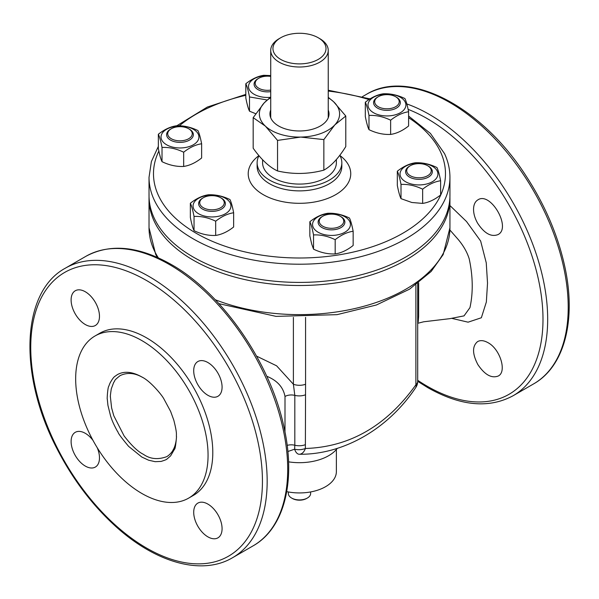 <?xml version="1.0" encoding="UTF-8"?>
<svg xmlns="http://www.w3.org/2000/svg" width="599" height="599" viewBox="0 0 599 599"><rect width="100%" height="100%" fill="white"/><g stroke="black" fill="none" stroke-linecap="round" stroke-linejoin="round"><path stroke-width="0.9" d="M149.046 197.093A150.461 86.862 0 0 0 149.024 198.643A150.461 86.862 0 0 0 193.088 260.063A150.461 86.862 0 0 0 357.056 278.894A150.461 86.862 0 0 0 449.939 198.643A150.461 86.862 0 0 0 449.916 197.093M284.989 432.029L285.004 396.463C283.297 387.441 277.502 380.822 267.618 376.621L266.735 376.239M287.864 451.511L294.618 449.19L294.82 445.237L294.82 395.377L293.39 384.251L293.39 317.38M299.23 454.252L299.253 454.252A11.141 5.563 -89.8 0 1 294.618 449.19A11.141 6.589 178.1 0 0 305.37 448.494A11.141 6.941 89.9 0 1 299.313 454.252L299.313 454.252A11.141 6.941 89.9 0 1 299.275 454.252A11.141 5.563 -89.8 0 1 299.253 454.252A11.141 11.141 0 0 0 299.313 454.252C342.321 454.813 387.366 430.022 415.736 387.598L415.736 387.598A11.141 11.141 0 0 0 417.698 381.286A11.141 6.432 0 0 1 415.886 384.805A11.141 4.822 34.5 0 1 415.736 387.598M142.599 377.415C134.715 372.848 127.22 372.249 120.122 375.61C112.507 381.713 115.921 379.796 113.713 382.402L111.287 388.856C109.61 400.012 110.755 395.864 110.411 397.062L111.609 407.874L113.773 415.706L124.09 435.907C131.563 445.589 138.01 451.736 143.438 454.341C150.147 459.089 157.904 459.867 166.717 456.67C170.97 454.162 173.306 449.774 172.707 450.695L173.942 448.366C176.48 442.758 176.518 436.184 176.473 436.327M141.866 376.988C150.319 381.009 161.797 394.921 163.812 398.754L170.603 411.378L173.83 420.213C177.454 434.657 176.084 433.706 176.48 437.24C175.777 445.229 175.095 449.25 174.444 449.302L170.61 455.884L166.941 459.089C166.133 459.223 168.686 458.991 161.116 461.425L155.134 461.672L148.627 460.212L141.858 457.067L128.613 446.367C114.866 429.902 119.156 433.017 117.404 431.213C111.878 421.157 111.279 417.735 110.62 416.155L107.925 405.283L107.296 399.106C106.892 399.825 107.745 387.246 108.733 386.362L109.894 383.33C112.178 379.182 113.915 376.816 115.12 376.224L117.382 374.63C124.18 370.871 132.312 371.642 141.783 376.943L141.866 376.988M141.866 340.599A93.616 54.052 60 0 1 203.024 423.096A93.616 54.052 60 0 1 188.678 498.113A93.616 54.052 60 0 1 95.054 444.061A93.616 54.052 60 0 1 95.054 335.964A93.616 54.052 60 0 1 141.866 340.599M95.054 335.964L99.786 333.231A93.616 54.052 60 0 1 146.59 337.866A93.616 54.052 60 0 1 207.756 420.363A93.616 54.052 60 0 1 193.402 495.388L188.678 498.113M207.89 395.295A20.059 11.583 -120 0 0 217.924 396.291A20.059 11.583 -120 0 0 217.924 373.125A20.059 11.583 -120 0 0 197.857 361.541A20.059 11.583 -120 0 0 194.787 377.617A20.059 11.583 -120 0 0 207.89 395.295M197.857 526.259A20.059 11.583 -120 0 0 217.924 537.85A20.059 11.583 -120 0 0 217.924 514.691A20.059 11.583 -120 0 0 197.857 503.108A20.059 11.583 -120 0 0 193.709 512.287A20.059 11.583 -120 0 0 197.857 526.259M93.002 440.392A20.059 11.583 -120 0 0 85.298 433.317A20.059 11.583 -120 0 0 75.264 432.328A20.059 11.583 -120 0 0 75.264 455.487A20.059 11.583 -120 0 0 95.323 467.07A20.059 11.583 -120 0 0 97.21 447.678M75.272 313.943A20.059 11.583 -120 0 0 95.323 325.512A20.059 11.583 -120 0 0 99.479 316.324A20.059 11.583 -120 0 0 90.726 296.138A20.059 11.583 -120 0 0 75.264 290.762A20.059 11.583 -120 0 0 75.272 313.943M256.567 356.12L276.611 365.817L293.39 384.251A11.141 6.432 180 0 0 305.572 384.251L305.37 448.494C349.704 447.034 386.542 425.807 415.886 384.805L415.886 284.877M336.368 449.52L336.368 471.638A36.891 21.302 180 0 1 286.719 491.622M337.327 448.329A41.234 23.81 180 0 1 288.561 461.836M418.656 282.803L418.641 316.242L418.222 321.82L417.698 322.801M417.698 322.127A8.918 7.443 -151.6 0 1 418.222 321.82M487.728 342.538C500.045 348.693 507.233 371.889 498.173 376.052C491.487 378.553 484.718 374.734 477.875 364.589C472.229 353.784 472.147 346.117 477.613 341.587C480.413 340.067 483.79 340.382 487.728 342.538M473.547 209.163C473.659 204.671 475.104 201.571 477.882 199.871C490.506 191.156 511.801 228.062 497.941 234.621C491.113 237.211 484.336 233.4 477.613 223.195C474.91 218.403 473.547 213.731 473.547 209.163M449.939 205.554L466.509 221.518L480.653 241.053L486.246 262.804L487.526 283.11L486.351 302.008L481.356 317.755L468.089 322.18L451.691 318.339M417.698 323.31L423.695 321.783L449.849 318.668L464.038 315.875L469.953 307.639C473.217 292.649 472.963 276.386 469.204 258.843C467.16 252.269 463.521 245.852 458.295 239.593L449.894 230.001M262.587 159.761L262.587 162.786A36.891 21.302 0 0 0 263.845 168.304A36.891 21.302 0 0 0 304.292 183.9A36.891 21.302 0 0 0 336.368 162.786L336.368 159.559M258.955 155.68A42.349 24.454 0 0 0 257.128 162.786A42.349 24.454 0 0 0 258.573 169.12A42.349 24.454 0 0 0 305.011 187.03A42.349 24.454 0 0 0 341.827 162.786A42.349 24.454 0 0 0 339.798 155.306M149.024 177.349A150.461 86.862 180 0 0 299.478 264.211A150.461 86.862 180 0 0 449.939 177.349L449.939 195.551A150.461 86.862 180 0 1 299.478 282.414A150.461 86.862 180 0 1 149.024 195.551L149.024 177.349L151.382 161.573L158.338 146.418M270.726 96.986L264.137 102.953L253.175 117.659L265.357 126.104A40.126 23.166 180 0 1 264.137 102.953A40.126 23.166 180 0 1 270.726 97.764M328.237 97.764A40.126 23.166 180 0 1 333.598 101.733L328.237 97.33M345.788 116.034L333.598 101.733A40.126 23.166 180 0 1 334.819 124.892L345.788 116.034L345.788 146.583C338.495 158.263 331.18 166.118 323.849 170.146L323.849 139.597L334.819 124.892A40.126 23.166 180 0 1 300.698 137.074L323.849 139.597M328.237 110.029A29.531 17.049 180 0 1 329.001 113.406A29.531 17.049 180 0 1 329.016 113.922A29.531 17.049 180 0 1 299.478 130.971A29.531 17.049 180 0 1 269.947 113.922A29.531 17.049 180 0 1 270.726 110.029M328.634 116.655A29.531 17.049 0 0 0 328.237 115.487M270.726 115.487A29.531 17.049 0 0 0 270.329 116.655M265.357 126.104A40.126 23.166 0 0 0 300.698 137.074L277.547 140.406L265.357 126.104M323.849 170.146C308.463 174.257 293.031 174.526 277.547 170.955C269.438 167.233 261.314 159.656 253.175 148.208L253.175 117.659M277.547 170.955L277.547 140.406M323.872 42.566A26.528 15.312 0 0 0 318.234 37.752A26.528 15.312 0 0 0 280.721 37.752A26.528 15.312 0 0 0 278.498 57.953A26.528 15.312 0 0 0 312.91 61.787A26.528 15.312 0 0 0 323.872 42.566M318.234 37.752L319.814 38.665A28.752 16.6 180 0 1 325.923 43.884A28.752 16.6 180 0 1 328.237 50.406A28.752 16.6 180 0 1 299.478 67.006A28.752 16.6 180 0 1 270.726 50.406A28.752 16.6 180 0 1 279.149 38.665L280.721 37.752M220.672 197.73L221.458 198.187A13.373 7.72 180 0 1 225.374 203.645A13.373 7.72 180 0 1 223.801 207.284A13.373 7.72 180 0 1 208.752 211.133A13.373 7.72 180 0 1 198.628 203.645A13.373 7.72 180 0 1 200.208 200.006A13.373 7.72 180 0 1 202.544 198.187L203.338 197.73A12.257 7.076 0 0 0 201.189 199.4A12.257 7.076 0 0 0 205.195 208.624A12.257 7.076 0 0 0 221.48 207.224A12.257 7.076 0 0 0 220.672 197.73A12.257 7.076 0 0 0 203.338 197.73M233.647 212.757C232.427 206.445 231.199 202.05 229.971 199.557C222.768 196.053 215.55 194.465 208.317 194.795C202.335 195.686 196.345 198.501 190.355 203.241C191.583 205.712 192.811 210.107 194.039 216.441C201.234 216.104 208.452 217.692 215.685 221.203C221.675 216.471 227.665 213.656 233.647 212.757L233.647 226.984C227.665 231.723 221.675 234.531 215.685 235.429L215.685 221.203M215.685 235.429C208.489 235.766 201.271 234.179 194.039 230.667L194.039 216.441M190.355 203.241L190.355 217.467C191.59 223.794 192.818 228.197 194.039 230.667M197.311 212.915A18.943 10.939 0 0 0 229.709 209.905A18.943 10.939 0 0 0 208.991 195.214A18.943 10.939 0 0 0 197.311 212.915M353.148 231.244L353.148 245.47C347.173 250.202 341.183 253.01 335.178 253.916C327.982 254.253 320.764 252.666 313.532 249.154L311.69 244.01L309.848 235.946L309.848 221.727C311.076 224.206 312.304 228.608 313.532 234.928C320.735 234.591 327.945 236.178 335.178 239.69C341.153 234.958 347.143 232.142 353.148 231.244C351.92 224.924 350.692 220.522 349.464 218.043C342.261 214.539 335.051 212.952 327.818 213.281C321.843 214.165 315.853 216.98 309.848 221.727M335.178 253.916L335.178 239.69M313.532 234.928L313.532 249.154M334.512 235.295A18.943 10.939 0 0 0 346.192 217.594A18.943 10.939 0 0 0 313.794 220.604A18.943 10.939 0 0 0 334.512 235.295M440.624 180.741L440.624 194.967C434.649 199.692 428.659 202.507 422.654 203.405L411.835 202.492L401.008 198.651C399.788 196.18 398.56 191.777 397.324 185.443L397.324 171.224C398.552 173.688 399.78 178.09 401.008 184.425C408.226 184.088 415.444 185.675 422.654 189.187C428.629 184.455 434.619 181.639 440.624 180.741C439.396 174.429 438.169 170.026 436.941 167.54C429.723 164.029 422.505 162.441 415.287 162.778C409.319 163.662 403.329 166.477 397.324 171.224M422.654 189.187L422.654 203.405M401.008 198.651L401.008 184.425M436.678 177.888A18.943 10.939 0 0 0 415.961 163.198A18.943 10.939 0 0 0 404.28 180.898A18.943 10.939 0 0 0 436.678 177.888M408.6 111.751L408.6 125.977C402.618 130.709 396.628 133.525 390.638 134.423C383.442 134.76 376.224 133.173 368.991 129.661L368.991 115.435C376.187 115.098 383.405 116.685 390.638 120.197C396.628 115.457 402.618 112.649 408.6 111.751C407.38 105.439 406.152 101.036 404.917 98.55C397.721 95.046 390.503 93.459 383.27 93.788C377.288 94.679 371.298 97.495 365.308 102.234C366.536 104.698 367.764 109.1 368.991 115.435M368.991 129.661C367.764 127.19 366.536 122.788 365.308 116.453L365.308 102.234M390.638 134.423L390.638 120.197M401.652 98.101A18.943 10.939 0 0 0 369.246 101.111A18.943 10.939 0 0 0 389.971 115.802A18.943 10.939 0 0 0 401.652 98.101M255.743 113.735L249.498 111.174C248.271 108.696 247.043 104.293 245.815 97.966L245.815 83.748C247.043 86.226 248.271 90.629 249.498 96.948L267.132 99.973M249.498 111.174L249.498 96.948M270.726 75.571L263.777 75.302C257.802 76.193 251.82 79.001 245.815 83.748M270.726 75.744A18.943 10.939 0 0 0 264.451 75.721A18.943 10.939 0 0 0 248.742 88.195A18.943 10.939 0 0 0 270.261 97.338M201.631 143.767L201.631 157.994C195.656 162.726 189.673 165.541 183.668 166.44C176.45 166.769 169.24 165.189 162.022 161.678C160.794 159.207 159.566 154.812 158.338 148.477L158.338 134.251C159.559 136.722 160.787 141.117 162.022 147.451C169.24 147.122 176.45 148.709 183.668 152.213C189.643 147.489 195.626 144.673 201.631 143.767C200.41 137.456 199.182 133.06 197.947 130.567C190.737 127.055 183.519 125.476 176.301 125.805C170.326 126.696 164.343 129.504 158.338 134.251M183.668 166.44L183.668 152.213M162.022 161.678L162.022 147.451M162.277 133.128A18.943 10.939 0 0 0 182.995 147.826A18.943 10.939 0 0 0 194.675 130.118A18.943 10.939 0 0 0 162.277 133.128M340.165 216.217L340.958 216.673A13.373 7.72 180 0 1 342.853 218.051A13.373 7.72 180 0 1 344.874 222.132A13.373 7.72 180 0 1 335.17 229.559A13.373 7.72 180 0 1 320.143 226.212A13.373 7.72 180 0 1 318.121 222.132A13.373 7.72 180 0 1 322.037 216.673L322.831 216.217A12.257 7.076 0 0 0 321.086 224.962A12.257 7.076 0 0 0 339.116 226.766A12.257 7.076 0 0 0 340.165 216.217A12.257 7.076 0 0 0 322.831 216.217M427.641 165.713L428.427 166.17A13.373 7.72 180 0 1 432.351 171.628A13.373 7.72 180 0 1 419.412 179.348A13.373 7.72 180 0 1 405.598 171.628A13.373 7.72 180 0 1 409.514 166.17L410.308 165.713A12.257 7.076 0 0 0 407.724 173.53A12.257 7.076 0 0 0 419.375 177.791A12.257 7.076 0 0 0 430.374 173.321A12.257 7.076 0 0 0 427.641 165.713A12.257 7.076 0 0 0 410.308 165.713M395.625 96.724L396.411 97.18A13.373 7.72 180 0 1 400.327 102.639A13.373 7.72 180 0 1 398.754 106.278A13.373 7.72 180 0 1 383.704 110.126A13.373 7.72 180 0 1 373.581 102.639A13.373 7.72 180 0 1 375.161 99A13.373 7.72 180 0 1 377.497 97.18L378.283 96.724A12.257 7.076 0 0 0 379.654 107.416A12.257 7.076 0 0 0 397.766 105.065A12.257 7.076 0 0 0 395.625 96.724A12.257 7.076 0 0 0 378.283 96.724M270.726 91.64A13.373 7.72 180 0 1 256.102 88.233A13.373 7.72 180 0 1 254.088 84.152A13.373 7.72 180 0 1 258.004 78.694L258.79 78.237A12.257 7.076 0 0 0 256.866 86.803A12.257 7.076 0 0 0 270.726 90.067M270.726 76.417A12.257 7.076 0 0 0 258.79 78.237M188.655 128.74L189.441 129.197A13.373 7.72 180 0 1 193.357 134.655A13.373 7.72 180 0 1 180.426 142.375A13.373 7.72 180 0 1 166.612 134.655A13.373 7.72 180 0 1 170.528 129.197L171.314 128.74A12.257 7.076 0 0 0 171.314 138.751A12.257 7.076 0 0 0 188.655 138.751A12.257 7.076 0 0 0 188.655 128.74A12.257 7.076 0 0 0 179.58 126.674A12.257 7.076 0 0 0 171.314 128.74M288.336 491.944L288.336 493.479A11.141 6.432 0 0 0 291.601 498.031A11.141 6.432 0 0 0 307.362 498.031A11.141 6.432 0 0 0 310.626 493.479L310.626 491.944M307.362 498.031L306.576 498.48A10.033 5.788 180 0 1 292.387 498.48L291.601 498.031M215.228 299.732A150.461 86.862 0 0 0 370.055 304.479A150.461 86.862 0 0 0 449.939 227.762L449.939 198.643M157.297 257.36L155.71 254.448L149.024 227.762A150.461 86.862 0 0 0 158.316 257.817M285.004 396.463A8.918 5.144 179.9 0 1 294.82 395.377A11.141 6.432 180 0 0 305.303 394.861M287.176 445.401A8.918 5.144 180 0 1 294.82 445.237A11.141 6.432 180 0 0 305.303 444.713M146.59 280.542A163.834 94.59 -120 0 0 46.265 423.268A163.834 94.59 -120 0 0 246.923 539.115A163.834 94.59 -120 0 0 146.59 280.542M148.956 276.446A167.173 96.521 60 0 1 258.169 423.763A167.173 96.521 60 0 1 232.547 557.721C201.743 576.013 155.044 562.618 114.768 525.563C91.587 504.306 72.247 478.534 56.748 448.254C18.352 374.704 21.182 291.953 65.373 268.165A167.173 96.521 60 0 1 148.956 276.446M169.487 264.593A167.173 96.521 -120 0 0 85.904 256.312C110.149 243.314 138.571 246.024 171.157 264.429C222.761 293.308 271.317 363.982 284.353 428.921C295.921 481.873 284.091 528.46 253.078 545.869A167.173 96.521 -120 0 0 278.7 411.91A167.173 96.521 -120 0 0 169.487 264.593M366.416 94.357C409.11 67.987 482.188 106.907 526.686 176.937C545.157 205.502 557.804 235.137 564.625 265.836C576.582 319.252 564.827 366.386 533.589 383.914A167.173 96.521 -120 0 0 533.589 190.879A167.173 96.521 -120 0 0 366.416 94.357L362.417 96.671M369.561 98.73A167.173 96.521 60 0 1 370.429 98.648M406.833 103.949A167.173 96.521 60 0 1 429.468 114.491A167.173 96.521 60 0 1 538.681 261.808A167.173 96.521 60 0 1 513.058 395.767C488.806 408.765 460.391 406.062 427.798 387.658L417.698 381.323M417.698 380.298A163.886 94.62 -120 0 0 427.109 386.175A163.886 94.62 -120 0 0 542.994 319.26A163.886 94.62 -120 0 0 427.109 118.542A163.886 94.62 -120 0 0 408.121 109.385M305.572 317.38L305.572 384.251M257.128 162.786L257.128 166.425A42.349 24.454 0 0 0 258.573 172.759A42.349 24.454 0 0 0 305.011 190.669A42.349 24.454 0 0 0 341.827 166.425L341.827 162.786M339.91 155.508A51.267 29.598 180 0 1 349 166.05A51.267 29.598 180 0 1 289.399 202.732A51.267 29.598 180 0 1 258.903 155.62M158.862 151.038A145.999 84.294 0 0 0 298.714 257.997A145.999 84.294 0 0 0 440.505 151.891A145.999 84.294 0 0 0 408.6 117.711M368.977 99.576A145.999 84.294 0 0 0 328.237 91.07M245.815 95.316A145.999 84.294 0 0 0 179.356 125.797M149.024 227.762L149.024 198.643M449.939 227.762L443.178 254.59L431.168 271.452L409.574 289.16L376.359 305.003L337.027 314.655L276.049 316.377L218.927 303.671M232.547 557.721L253.078 545.869M65.373 268.165L85.904 256.312M533.589 383.914L513.058 395.767M417.698 283.537L417.698 381.286M449.939 177.349C449.924 169.262 448.127 161.363 444.548 153.658L430.426 133.427L408.6 116.071M176.765 125.797L207.359 107.041L245.815 94.387M328.237 90.217L370.055 98.887M270.726 50.406L270.726 117.816M328.237 50.406L328.237 117.816"/></g></svg>
